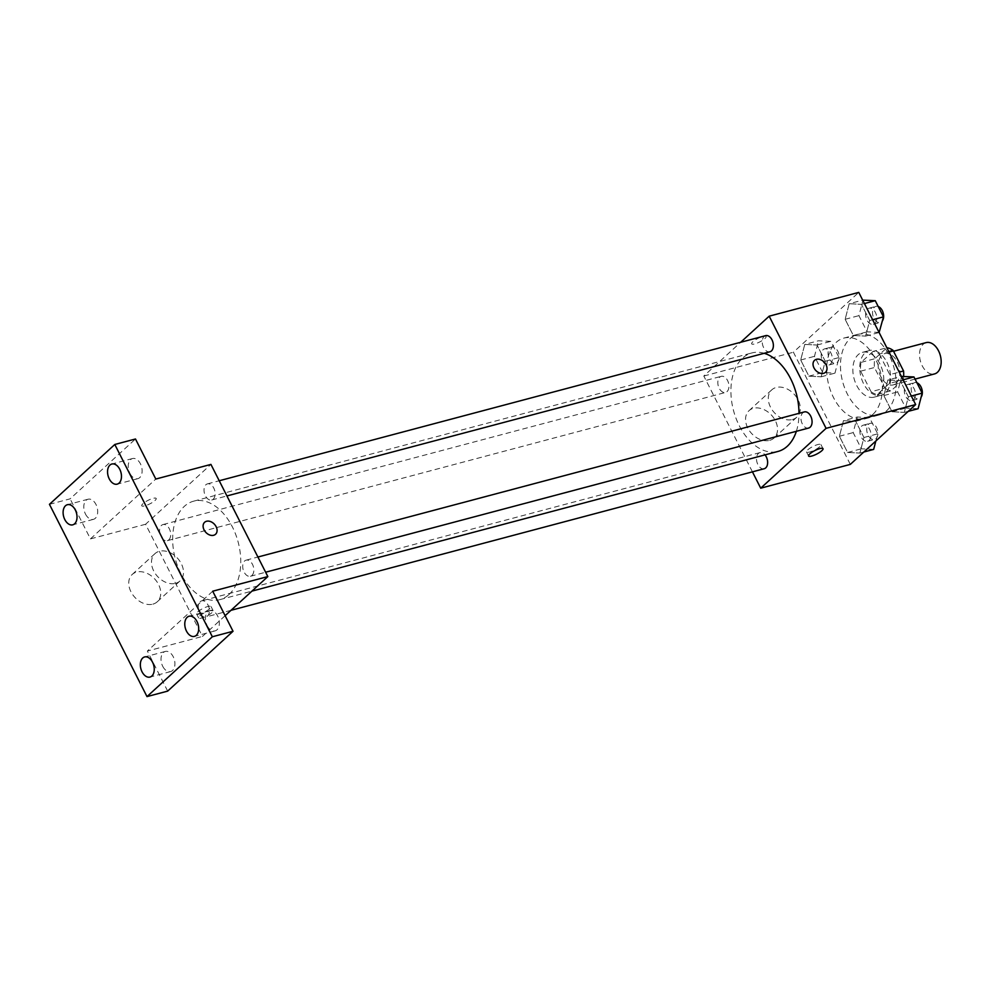 <?xml version="1.0" encoding="UTF-8"?>
<svg xmlns="http://www.w3.org/2000/svg" width="989" height="989" viewBox="0 0 989 989"><rect width="100%" height="100%" fill="white"/><g stroke="black" fill="none" stroke-linecap="round" stroke-linejoin="round"><path stroke-width="0.74" stroke-dasharray="4.95 3.71" d="M926.186 342.602A16.207 10.347 -104.9 0 0 920.351 360.923A16.207 10.347 -104.9 0 0 934.506 373.929M896.108 383.262A16.207 10.347 -104.9 0 0 898.197 364.113A16.207 10.347 -104.9 0 0 884.834 353.58A16.207 10.347 -104.9 0 0 878.998 371.901A16.207 10.347 -104.9 0 0 893.154 384.919A16.207 10.347 -104.9 0 0 896.108 383.262M873.064 351.404L861.098 362.37A22.005 14.044 -104.9 0 0 860.665 371.172L871.086 391.731L884.871 388.071L874.449 367.512A22.005 14.044 -104.9 0 1 874.882 358.71L886.849 347.745L873.064 351.404A22.005 14.044 -104.9 0 1 879.332 354.074L888.777 351.577M871.086 391.731A22.005 14.044 -104.9 0 0 877.354 394.413L889.334 383.448L903.118 379.788A22.005 14.044 -104.9 0 0 903.612 376.438M903.118 379.788L891.138 390.754A22.005 14.044 -104.9 0 1 884.871 388.071M879.332 354.074L889.766 374.633L899.211 372.124M877.354 394.413L891.138 390.754M889.334 383.448A22.005 14.044 -104.9 0 0 889.766 374.633M886.886 362.221A23.155 14.786 75.1 0 1 881.15 395.291A23.155 14.786 75.1 0 1 860.924 376.698A23.155 14.786 75.1 0 1 869.269 350.526A23.155 14.786 75.1 0 1 886.886 362.221M879.987 364.051A23.155 14.786 -104.9 0 0 862.371 352.356A23.155 14.786 -104.9 0 0 854.039 378.527A23.155 14.786 -104.9 0 0 874.264 397.121A23.155 14.786 -104.9 0 0 878.479 394.759A23.155 14.786 -104.9 0 0 879.987 364.051M860.665 371.172L874.449 367.512M861.098 362.37L874.882 358.71M886.614 410.794A41.686 26.604 -104.9 0 0 891.991 361.529A41.686 26.604 -104.9 0 0 857.624 334.443A41.686 26.604 -104.9 0 0 842.603 381.569A41.686 26.604 -104.9 0 0 879.023 415.021A41.686 26.604 -104.9 0 0 886.614 410.794M872.83 414.453A41.686 26.604 -104.9 0 0 878.207 365.188A41.686 26.604 -104.9 0 0 843.84 338.102A41.686 26.604 -104.9 0 0 828.819 385.228A41.686 26.604 -104.9 0 0 865.239 418.681A41.686 26.604 -104.9 0 0 872.83 414.453M849.192 303.722L861.468 304.34L869.69 320.523L865.622 336.099L853.346 335.494L845.138 319.299L849.192 303.722L861.468 304.34L869.69 320.523L865.622 336.099L853.346 335.494L845.138 319.299L849.192 303.722L862.692 300.137M804.762 344.419L817.038 345.025L825.246 361.22L821.179 376.797L808.903 376.179L800.694 359.996L804.762 344.419L817.038 345.025L825.246 361.22L821.179 376.797L808.903 376.179L800.694 359.996L804.762 344.419L818.533 340.76L830.809 341.366L839.031 357.561L834.963 373.137L822.687 372.519L814.479 356.337L818.533 340.76M850.317 464.397L793.413 352.232L858.761 292.398M887.887 379.999L900.163 380.617L908.384 396.799L904.317 412.376L892.041 411.758L883.832 395.575L887.887 379.999L900.163 380.617L908.384 396.799L904.317 412.376L892.041 411.758L883.832 395.575L887.887 379.999L901.387 376.413M843.456 420.684L855.732 421.302L863.941 437.497L859.874 453.073L847.598 452.455L839.389 436.26L843.456 420.684L855.732 421.302L863.941 437.497L859.874 453.073L847.598 452.455L839.389 436.26L843.456 420.684L857.24 417.024L869.504 417.642L877.725 433.837L875.846 441.02M796.355 431.303A50.946 32.526 -104.9 0 0 798.988 413.353M764.213 353.283A50.946 32.526 -104.9 0 0 751.863 352.949A50.946 32.526 -104.9 0 0 733.517 410.534A50.946 32.526 -104.9 0 0 778.022 451.429M752.431 471.852L703.809 376.018L740.662 342.293M727.039 391.607A8.332 5.316 -104.9 0 0 728.114 381.754A8.332 5.316 -104.9 0 0 721.241 376.339A8.332 5.316 -104.9 0 0 718.237 385.759A8.332 5.316 -104.9 0 0 725.518 392.448A8.332 5.316 -104.9 0 0 727.039 391.607M765.671 335.642A8.332 5.316 -104.9 0 0 762.667 345.074A8.332 5.316 -104.9 0 0 769.961 351.763M804.366 411.918A8.332 5.316 -104.9 0 0 801.362 421.339A8.332 5.316 -104.9 0 0 808.656 428.039M764.213 468.724A8.332 5.316 75.1 0 1 757.339 463.309A8.332 5.316 75.1 0 1 758.415 453.457A8.332 5.316 75.1 0 1 759.935 452.616A8.332 5.316 75.1 0 1 765.016 454.878M703.809 376.018L793.413 352.232M769.689 440.352A18.531 13.525 47.5 0 0 774.066 437.991A18.531 13.525 47.5 0 0 771.531 415.195A18.531 13.525 47.5 0 0 749.044 410.67A18.531 13.525 47.5 0 0 749.477 430.833A18.531 13.525 47.5 0 0 769.689 440.352M764.917 338.559A8.11 1.978 153.1 0 0 766.116 336.495A8.11 1.978 153.1 0 0 757.994 338.399A8.11 1.978 153.1 0 0 751.665 343.826A8.11 1.978 153.1 0 0 757.191 343.096A8.11 1.978 153.1 0 0 764.917 338.559A8.11 1.978 153.1 0 0 766.116 336.495A8.11 1.978 153.1 0 0 757.994 338.399A8.11 1.978 153.1 0 0 751.665 343.826A8.11 1.978 153.1 0 0 757.191 343.096A8.11 1.978 153.1 0 0 764.917 338.559M807.716 449.884A8.11 1.978 -26.9 0 1 815.455 445.347A8.11 1.978 -26.9 0 1 820.969 444.617A8.11 1.978 -26.9 0 1 814.639 450.044A8.11 1.978 -26.9 0 1 806.517 451.948A8.11 1.978 -26.9 0 1 807.716 449.884M792.424 419.521A18.531 13.525 47.5 0 0 796.813 417.173A18.531 13.525 47.5 0 0 794.278 394.364A18.531 13.525 47.5 0 0 771.791 389.839A18.531 13.525 47.5 0 0 772.224 410.015A18.531 13.525 47.5 0 0 792.424 419.521M825.494 372.297L825.494 372.297A8.11 5.922 -132.5 0 1 823.565 373.335A8.11 5.922 -132.5 0 1 814.726 369.169A8.11 5.922 -132.5 0 1 814.54 360.342L814.54 360.342M229.065 594.476A50.946 32.526 -104.9 0 0 235.642 534.283A50.946 32.526 -104.9 0 0 193.634 501.176A50.946 32.526 -104.9 0 0 175.276 558.76A50.946 32.526 -104.9 0 0 219.781 599.655A50.946 32.526 -104.9 0 0 229.065 594.476M200.186 601.683A8.332 5.316 75.1 0 1 201.694 600.842A8.332 5.316 75.1 0 1 208.976 607.53A8.332 5.316 75.1 0 1 205.984 616.951A8.332 5.316 75.1 0 1 199.11 611.536A8.332 5.316 75.1 0 1 200.186 601.683M213.241 499.148A8.332 5.316 -104.9 0 0 214.316 489.295A8.332 5.316 -104.9 0 0 207.443 483.881A8.332 5.316 -104.9 0 0 204.439 493.301A8.332 5.316 -104.9 0 0 211.72 499.989A8.332 5.316 -104.9 0 0 213.241 499.148M251.935 575.413A8.332 5.316 -104.9 0 0 253.011 565.56A8.332 5.316 -104.9 0 0 246.137 560.145A8.332 5.316 -104.9 0 0 243.133 569.565A8.332 5.316 -104.9 0 0 250.415 576.266A8.332 5.316 -104.9 0 0 251.935 575.413M168.798 539.833A8.332 5.316 -104.9 0 0 169.873 529.98A8.332 5.316 -104.9 0 0 163 524.566A8.332 5.316 -104.9 0 0 159.995 533.986A8.332 5.316 -104.9 0 0 167.277 540.686A8.332 5.316 -104.9 0 0 168.798 539.833M225.121 615.69L202.485 636.421L145.581 524.257L210.929 464.41M167.673 691.113L147.349 651.059L202.485 636.421M49.45 504.328L70.12 498.839L135.481 438.992M145.581 524.257L90.444 538.894L70.12 498.839M152.875 604.143A18.531 13.525 47.5 0 0 157.251 601.782A18.531 13.525 47.5 0 0 154.717 578.973A18.531 13.525 47.5 0 0 132.229 574.448A18.531 13.525 47.5 0 0 132.662 594.624A18.531 13.525 47.5 0 0 152.875 604.143M90.444 538.894L155.805 479.047M155.001 500.508A8.11 1.978 153.1 0 0 156.2 498.444A8.11 1.978 153.1 0 0 148.078 500.347A8.11 1.978 153.1 0 0 141.736 505.775A8.11 1.978 153.1 0 0 147.262 505.045A8.11 1.978 153.1 0 0 155.001 500.508A8.11 1.978 153.1 0 0 156.2 498.456A8.11 1.978 153.1 0 0 148.078 500.36A8.11 1.978 153.1 0 0 141.748 505.787A8.11 1.978 153.1 0 0 147.262 505.058A8.11 1.978 153.1 0 0 155.001 500.521M212.709 591.212L147.349 651.059M199.84 615.875A8.11 1.978 -26.9 0 1 207.579 611.338A8.11 1.978 -26.9 0 1 213.105 610.609A8.11 1.978 -26.9 0 1 206.763 616.036A8.11 1.978 -26.9 0 1 198.641 617.94A8.11 1.978 -26.9 0 1 199.84 615.875M197.8 611.832A8.11 1.978 -26.9 0 1 205.527 607.295A8.11 1.978 -26.9 0 1 211.053 606.566A8.11 1.978 -26.9 0 1 204.723 611.993A8.11 1.978 -26.9 0 1 196.601 613.909A8.11 1.978 -26.9 0 1 197.8 611.832M175.622 583.312A18.531 13.525 47.5 0 0 179.998 580.951A18.531 13.525 47.5 0 0 177.464 558.155A18.531 13.525 47.5 0 0 154.976 553.63A18.531 13.525 47.5 0 0 155.409 573.793A18.531 13.525 47.5 0 0 175.622 583.312M215.565 534.258L215.565 534.258A8.11 5.922 -132.5 0 1 213.649 535.284A8.11 5.922 -132.5 0 1 204.81 531.118A8.11 5.922 -132.5 0 1 204.624 522.303A8.11 5.922 -132.5 0 1 204.624 522.291L204.624 522.291M129.93 473.397A10.409 6.651 -104.9 0 0 137.854 478.664A10.409 6.651 -104.9 0 0 141.6 466.895A10.409 6.651 -104.9 0 0 132.514 458.537A10.409 6.651 -104.9 0 0 129.93 473.397M85.499 514.095A10.409 6.651 -104.9 0 0 93.411 519.349A10.409 6.651 -104.9 0 0 97.169 507.58A10.409 6.651 -104.9 0 0 88.07 499.222A10.409 6.651 -104.9 0 0 85.499 514.095M207.158 625.629A10.409 6.651 -104.9 0 0 215.083 630.883A10.409 6.651 -104.9 0 0 218.829 619.114A10.409 6.651 -104.9 0 0 209.742 610.757A10.409 6.651 -104.9 0 0 207.158 625.629M162.728 666.314A10.409 6.651 -104.9 0 0 170.64 671.58A10.409 6.651 -104.9 0 0 174.398 659.811A10.409 6.651 -104.9 0 0 165.299 651.454A10.409 6.651 -104.9 0 0 162.728 666.314M873.658 449.402L861.382 448.796L853.173 432.601L857.24 417.024M869.108 440.426A8.332 5.316 -104.9 0 0 870.184 430.574A8.332 5.316 -104.9 0 0 863.31 425.159A8.332 5.316 -104.9 0 0 860.306 434.579A8.332 5.316 -104.9 0 0 867.588 441.279A8.332 5.316 -104.9 0 0 869.108 440.426M855.732 421.302L869.504 417.642M863.941 437.497L877.725 433.837M859.874 453.073L863.83 452.022M847.598 452.455L861.382 448.796M839.389 436.26L853.173 432.601M875.994 438.597A8.332 5.316 -104.9 0 0 877.07 428.744A8.332 5.316 -104.9 0 0 870.196 423.329A8.332 5.316 -104.9 0 0 867.192 432.749A8.332 5.316 -104.9 0 0 874.474 439.45A8.332 5.316 -104.9 0 0 875.994 438.597M830.414 364.162A8.332 5.316 -104.9 0 0 831.489 354.309A8.332 5.316 -104.9 0 0 824.616 348.882A8.332 5.316 -104.9 0 0 821.612 358.315A8.332 5.316 -104.9 0 0 828.893 365.003A8.332 5.316 -104.9 0 0 830.414 364.162M817.038 345.025L830.809 341.366M825.246 361.22L839.031 357.561M821.179 376.797L834.963 373.137M808.903 376.179L822.687 372.519M800.694 359.996L814.479 356.337M837.3 362.333A8.332 5.316 -104.9 0 0 838.375 352.48A8.332 5.316 -104.9 0 0 831.502 347.052A8.332 5.316 -104.9 0 0 828.498 356.485A8.332 5.316 -104.9 0 0 835.779 363.173A8.332 5.316 -104.9 0 0 837.3 362.333M918.101 408.717L905.825 408.098L897.616 391.916L901.671 376.339M913.539 399.741A8.332 5.316 -104.9 0 0 914.615 389.889A8.332 5.316 -104.9 0 0 907.754 384.474A8.332 5.316 -104.9 0 0 904.75 393.894A8.332 5.316 -104.9 0 0 912.031 400.582A8.332 5.316 -104.9 0 0 913.539 399.741M900.163 380.617L903.118 379.825M908.384 396.799L911.326 396.02M904.317 412.376L908.273 411.325M892.041 411.758L905.825 408.098M883.832 395.575L897.616 391.916M916.902 382.78A8.332 5.316 -104.9 0 0 914.64 382.644A8.332 5.316 -104.9 0 0 911.635 392.064A8.332 5.316 -104.9 0 0 918.917 398.752A8.332 5.316 -104.9 0 0 920.438 397.912A8.332 5.316 -104.9 0 0 921.13 397.096M879.406 332.44L867.13 331.834L858.922 315.639L862.977 300.063M874.845 323.465A8.332 5.316 -104.9 0 0 875.92 313.612A8.332 5.316 -104.9 0 0 869.047 308.197A8.332 5.316 -104.9 0 0 866.043 317.617A8.332 5.316 -104.9 0 0 873.336 324.305A8.332 5.316 -104.9 0 0 874.845 323.465M861.468 304.34L864.423 303.549M869.69 320.523L872.632 319.744M865.622 336.099L879.122 332.514M853.346 335.494L867.13 331.834M845.138 319.299L858.922 315.639M878.207 306.503A8.332 5.316 -104.9 0 0 875.945 306.367A8.332 5.316 -104.9 0 0 872.941 315.788A8.332 5.316 -104.9 0 0 880.222 322.476A8.332 5.316 -104.9 0 0 881.743 321.635A8.332 5.316 -104.9 0 0 882.435 320.832M893.549 351.268L884.834 353.58M915.035 379.096L893.154 384.919M874.264 397.121L881.15 395.291M862.371 352.356L869.269 350.526M865.239 418.681L879.023 415.021M843.84 338.102L857.624 334.443M806.517 451.948L808.569 455.991M820.969 444.617L823.021 448.647M771.791 389.839L749.044 410.67M796.813 417.173L774.066 437.991M219.781 599.655L251.96 591.113M193.634 501.176L751.863 352.949M759.935 452.616L201.694 600.842M230.993 610.312L205.984 616.951M211.72 499.989L226.938 495.946M207.443 483.881L219.224 480.753M250.415 576.266L265.633 572.223M246.137 560.145L257.919 557.017M167.277 540.686L725.518 392.448M163 524.566L721.241 376.339M196.601 613.909L198.641 617.94M211.053 606.566L213.105 610.609M154.976 553.63L132.229 574.448M179.998 580.951L157.251 601.782M132.514 458.537L111.831 464.026M137.854 478.664L117.184 484.153M209.742 610.757L189.06 616.246M215.083 630.883L194.413 636.372M165.299 651.454L144.629 656.943M170.64 671.58L149.969 677.069M88.07 499.222L67.4 504.711M93.411 519.349L72.741 524.838M867.588 441.279L874.474 439.45M863.31 425.159L870.196 423.329M828.893 365.003L835.779 363.173M824.616 348.882L831.502 347.052M912.031 400.582L918.917 398.752M907.754 384.474L914.64 382.644M873.336 324.305L880.222 322.476M869.047 308.197L875.945 306.367"/><path stroke-width="1.48" d="M915.035 379.096L934.506 373.929A16.207 10.347 -104.9 0 0 937.461 372.284A16.207 10.347 -104.9 0 0 939.55 353.135A16.207 10.347 -104.9 0 0 926.186 342.602L893.549 351.268M888.777 351.577L893.116 350.415A22.005 14.044 -104.9 0 0 886.849 347.745L886.849 347.745M893.116 350.415L903.55 370.974A22.005 14.044 -104.9 0 1 903.612 376.438M899.211 372.124L903.55 370.974M740.662 342.293L769.17 316.183L858.761 292.398L915.666 404.563L850.317 464.397L760.714 488.183L752.431 471.852M769.17 316.183L826.075 428.348L915.666 404.563M823.577 373.323A8.11 5.922 -132.5 0 1 814.738 369.169A8.11 5.922 -132.5 0 1 814.54 360.342A8.11 5.922 -132.5 0 1 824.381 362.32A8.11 5.922 -132.5 0 1 825.494 372.297A8.11 5.922 -132.5 0 1 823.577 373.323M251.96 591.113L778.022 451.429A50.946 32.526 -104.9 0 0 787.293 446.249A50.946 32.526 -104.9 0 0 796.355 431.303M798.988 413.353A50.946 32.526 -104.9 0 0 764.213 353.283M826.075 428.348L760.714 488.183M226.938 495.946L769.961 351.763A8.332 5.316 -104.9 0 0 771.469 350.91A8.332 5.316 -104.9 0 0 772.545 341.069A8.332 5.316 -104.9 0 0 765.671 335.642L219.224 480.753M265.633 572.223L808.656 428.039A8.332 5.316 -104.9 0 0 810.164 427.186A8.332 5.316 -104.9 0 0 811.24 417.333A8.332 5.316 -104.9 0 0 804.366 411.918L257.919 557.017M765.016 454.878A8.332 5.316 75.1 0 1 767.625 463.149A8.332 5.316 75.1 0 1 764.213 468.724L230.993 610.312M809.768 453.926A8.11 1.978 -26.9 0 1 817.495 449.377A8.11 1.978 -26.9 0 1 823.021 448.647A8.11 1.978 -26.9 0 1 816.691 454.087A8.11 1.978 -26.9 0 1 808.569 455.991A8.11 1.978 -26.9 0 1 809.768 453.926M814.54 360.342A8.11 5.922 -132.5 0 1 824.381 362.32A8.11 5.922 -132.5 0 1 825.494 372.297M114.798 444.481L212.351 636.768L147.002 696.602L49.45 504.328L114.798 444.481L135.481 438.992L155.805 479.047L210.929 464.41L267.834 576.575L225.121 615.69M212.351 636.768L233.033 631.279L167.673 691.113L147.002 696.602M267.834 576.575L212.709 591.212L233.033 631.279M213.649 535.284A8.11 5.922 -132.5 0 1 204.81 531.118A8.11 5.922 -132.5 0 1 204.624 522.291A8.11 5.922 -132.5 0 1 214.465 524.281A8.11 5.922 -132.5 0 1 215.565 534.245A8.11 5.922 -132.5 0 1 213.649 535.284M204.624 522.291A8.11 5.922 -132.5 0 1 214.452 524.281A8.11 5.922 -132.5 0 1 215.565 534.258M75.312 509.978A10.409 6.651 75.1 0 1 72.741 524.838A10.409 6.651 75.1 0 1 64.817 519.584A10.409 6.651 75.1 0 1 67.4 504.711A10.409 6.651 75.1 0 1 75.312 509.978M152.541 662.197A10.409 6.651 75.1 0 1 149.969 677.069A10.409 6.651 75.1 0 1 142.045 671.803A10.409 6.651 75.1 0 1 144.629 656.943A10.409 6.651 75.1 0 1 152.541 662.197M196.984 621.512A10.409 6.651 75.1 0 1 194.413 636.372A10.409 6.651 75.1 0 1 186.488 631.118A10.409 6.651 75.1 0 1 189.06 616.246A10.409 6.651 75.1 0 1 196.984 621.512M119.756 469.281A10.409 6.651 75.1 0 1 117.184 484.153A10.409 6.651 75.1 0 1 109.26 478.886A10.409 6.651 75.1 0 1 111.831 464.026A10.409 6.651 75.1 0 1 119.756 469.281M875.846 441.02L873.658 449.402L863.83 452.022M901.387 376.413L913.947 376.945L922.168 393.14L918.101 408.717L908.273 411.325M903.118 379.825L913.947 376.945M911.326 396.02L922.168 393.14M921.13 397.096A8.332 5.316 -104.9 0 0 921.822 388.986A8.332 5.316 -104.9 0 0 916.902 382.78M862.692 300.137L875.253 300.681L883.474 316.863L879.122 332.514M864.423 303.549L875.253 300.681M872.632 319.744L883.474 316.863M882.435 320.832A8.332 5.316 -104.9 0 0 883.128 312.709A8.332 5.316 -104.9 0 0 878.207 306.503"/></g></svg>
